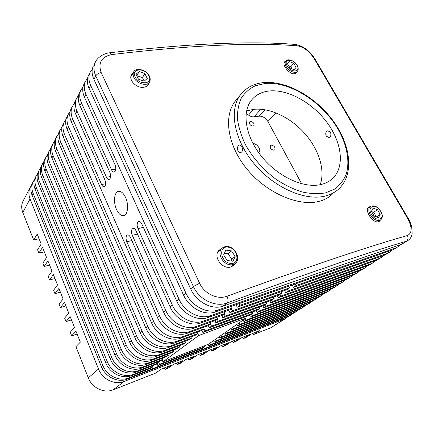 <?xml version="1.0" encoding="UTF-8"?>
<svg xmlns="http://www.w3.org/2000/svg" width="434" height="434" viewBox="0 0 434 434"><rect width="100%" height="100%" fill="white"/><g stroke="black" fill="none" stroke-linecap="round" stroke-linejoin="round"><path stroke-width="0.65" d="M250.516 121.439L249.599 121.932C249.143 124.184 250.277 125.578 253 126.099L253.901 125.616C254.373 123.364 253.244 121.97 250.516 121.439M125.556 197.437C123.435 193.065 121.086 191.036 118.498 191.361C114.223 191.996 113.155 202.293 116.496 209.448C118.601 213.891 120.983 215.953 123.641 215.627C127.835 215.036 128.99 204.674 125.556 197.437M271.277 145.157L270.398 145.629C269.834 148.119 271.028 149.649 273.99 150.213L274.847 149.746C275.427 147.267 274.239 145.732 271.277 145.157M84.429 83.23L83.816 84.408C82.178 88.194 82.384 92.437 84.429 97.129L114.994 164.681C116.019 167.34 116.052 169.564 115.102 171.359L114.153 172.054C113.171 172.168 112.297 171.414 111.527 169.797L81.402 102.793C79.389 98.138 79.194 93.918 80.832 90.142L83.008 86.892M224.004 311.889L224.774 313.511L203.307 321.144C192.75 325.272 177.609 317.471 172.255 304.89L137.963 228.609C136.9 225.854 136.889 223.646 137.936 221.986L138.777 221.438C139.905 221.291 140.931 222.148 141.842 224.015L176.692 301.039C182.139 313.744 197.432 321.659 208.054 317.531L229.651 309.892L232.13 308.053L231.322 306.361M79.975 91.791L79.362 92.963C77.729 96.739 77.914 100.943 79.916 105.581L109.818 172.314C110.822 174.935 110.86 177.115 109.943 178.857L109.042 179.519C108.082 179.627 107.225 178.873 106.46 177.262L76.986 111.066C75.011 106.466 74.838 102.283 76.471 98.518L78.57 95.35M216.935 317.227L217.662 318.784L196.385 326.417C185.926 330.534 171.018 322.901 165.793 310.511L132.305 235.304C131.269 232.591 131.252 230.432 132.262 228.821L133.054 228.3C134.155 228.154 135.158 229.011 136.054 230.866L170.074 306.789C175.39 319.305 190.45 327.046 200.975 322.923L222.376 315.285L224.774 313.511M75.657 100.086L75.049 101.258C73.417 105.012 73.579 109.184 75.543 113.768L104.811 179.698C105.793 182.285 105.836 184.417 104.947 186.11L104.095 186.739C103.162 186.842 102.316 186.094 101.561 184.488L72.7 119.084C70.769 114.533 70.617 110.388 72.245 106.645L74.274 103.542M210.094 322.391L210.783 323.878L189.701 331.511C179.34 335.618 164.654 328.147 159.555 315.93L126.837 241.781C125.822 239.107 125.8 236.986 126.771 235.423L127.525 234.935C128.6 234.794 129.582 235.64 130.466 237.485L163.694 312.339C168.875 324.67 183.707 332.249 194.134 328.131L215.34 320.498L217.662 318.784M301.641 183.766L267.919 121.525C265.608 117.891 262.706 116.1 259.217 116.166L254.074 116.833C252.3 117.017 250.445 116.437 248.514 115.091L246.116 113.789M295.256 283.982L296.048 285.529L387.426 253.326L384.67 255.089L388.587 252.821M391.479 250.293L389.748 252.078L387.426 253.326M384.67 255.089L293.411 287.351L292.228 285.04M287.384 289.283L288.225 290.937L379.224 258.561L376.544 260.275L380.379 258.056M383.233 255.593L381.546 257.313L379.224 258.561M376.544 260.275L285.67 292.7L284.552 290.487M279.821 294.545L280.646 296.172L371.249 263.655L368.64 265.32L372.405 263.145M375.215 260.747L373.565 262.402L371.249 263.655M368.64 265.32L278.172 297.887L277.104 295.76M272.492 299.644L273.295 301.25L363.491 268.608L360.947 270.23L364.641 268.098M367.414 265.76L365.802 267.355L363.491 268.608M360.947 270.23L270.897 302.91L269.883 300.865M265.386 304.587L266.172 306.176L355.94 273.425L353.466 275.004L357.084 272.915M359.824 270.637L358.245 272.178L355.94 273.425M353.466 275.004L263.845 307.787L262.874 305.824M258.49 309.388L259.255 310.956L348.583 278.118L346.18 279.659L256.999 312.518L259.255 310.956M352.43 275.384L350.894 276.865L348.583 278.118M293.411 287.351L296.048 285.529M285.67 292.7L288.225 290.937M278.172 297.887L280.646 296.172M270.897 302.91L273.295 301.25M263.845 307.787L266.172 306.176M232.13 308.053L210.468 315.686C199.814 319.82 184.445 311.845 178.949 299.075L85.97 94.249C83.908 89.54 83.697 85.286 85.335 81.494L87.587 78.169M71.469 108.131L70.861 109.292C69.234 113.03 69.386 117.169 71.306 121.704L157.526 317.699C162.582 329.851 177.197 337.272 187.526 333.166L208.542 325.543L210.783 323.878M203.47 327.382L204.132 328.809L183.24 336.431C172.976 340.527 158.502 333.209 153.528 321.176L68.55 126.858C66.657 122.355 66.521 118.243 68.143 114.516L70.107 111.489M204.132 328.809L201.956 330.42L181.135 338.037C170.898 342.128 156.5 334.864 151.564 322.88L67.194 129.397C65.312 124.911 65.181 120.809 66.803 117.093L67.406 115.932M197.063 332.211L197.687 333.589L176.991 341.195C166.819 345.28 152.556 338.108 147.696 326.243L64.525 134.394C62.67 129.945 62.55 125.865 64.167 122.16L66.071 119.198M286.803 289.69L237.241 307.212L239.742 305.373L289.424 287.861L286.803 289.69M279.105 295.044L229.901 312.599L232.32 310.825L281.644 293.276L279.105 295.044M271.641 300.236L222.805 317.813L225.143 316.093L274.104 298.521L271.641 300.236M264.414 305.265L215.942 322.858L218.204 321.193L266.796 303.605L264.414 305.265M257.4 310.142L209.297 327.735L211.488 326.129L259.716 308.531L257.4 310.142M250.597 314.872L202.857 332.466L204.984 330.903L252.843 313.31L250.597 314.872M92.323 69.158L89.984 72.559C88.341 76.373 88.574 80.659 90.684 85.427L185.888 293.042C191.53 306.008 207.143 314.167 217.895 310.033L395.868 247.939L393.03 249.751L215.389 311.938C204.669 316.077 189.137 307.977 183.544 295.077L89.095 88.4C87.001 83.653 86.778 79.373 88.417 75.57L89.035 74.388M197.687 333.589L195.588 335.146L174.951 342.746C164.811 346.826 150.62 339.703 145.797 327.892L63.207 136.856C61.362 132.424 61.248 128.356 62.865 124.656L63.467 123.506M399.958 244.841L398.19 246.696L395.868 247.939M393.03 249.751L397.029 247.44M289.424 287.861L288.632 286.299M238.933 303.697L239.742 305.373M237.241 307.212L236.042 304.711M281.644 293.276L280.885 291.778M231.295 308.672L232.32 310.825M229.901 312.599L228.761 310.207M274.104 298.521L273.387 297.084M224.145 313.977L225.143 316.093M222.805 317.813L221.725 315.518M266.796 303.605L266.113 302.221M217.228 319.104L218.204 321.193M215.942 322.858L214.911 320.655M259.716 308.531L259.065 307.207M210.528 324.068L211.488 326.129M209.297 327.735L208.315 325.625M252.843 313.31L252.225 312.035M204.045 328.874L204.984 330.903M346.18 279.659L349.733 277.608M252.995 143.556C257.123 143.48 261.49 149.779 259.049 152.318L258.68 152.676M256.999 312.518L256.076 310.625M202.857 332.466L201.929 330.431M159.533 364.289L204.49 346.95L202.7 348.198L157.862 365.52L159.533 364.289L158.41 361.69M197.15 332.178L198.68 335.536L162.924 361.799L208.119 344.422L246.176 317.954L245.584 316.722M198.68 335.536L246.176 317.954M38.838 170.817L38.257 171.929C36.689 175.482 36.716 179.318 38.333 183.43L110.203 358.837C114.343 369.584 127.233 375.822 136.732 371.867L156.083 364.424L157.786 363.166L138.375 370.614C128.849 374.58 115.9 368.303 111.733 357.513L39.407 181.412C37.78 177.284 37.753 173.443 39.326 169.878L40.877 167.34M204.051 345.99L204.49 346.95M162.924 361.799L162.126 359.949M157.862 365.52L157.075 363.692M297.23 311.097L294.144 312.871L208.754 345.86L210.555 344.612L296.113 311.612L299.623 309.252M303.236 307.267L300.1 309.068L214.217 342.079L216.072 340.798L302.118 307.782L305.666 305.379M309.388 303.339L306.198 305.173L219.832 338.2L221.736 336.887L308.265 303.854L311.856 301.408M210.555 344.612L209.904 343.185M214.217 342.079L213.555 340.647M208.754 345.86L208.098 344.433M221.736 336.887L221.058 335.428M216.072 340.798L215.405 339.355M219.832 338.2L219.154 336.746M285.637 318.491L270.794 327.773L253.646 334.522L259.858 330.502L252.241 333.486L246.073 337.506L243.517 338.509L249.669 334.489L241.857 337.549L235.76 341.563L233.139 342.594L239.221 338.585L231.208 341.721L225.186 345.724L222.501 346.782L228.506 342.779L220.288 345.996L214.342 349.994L211.586 351.079L217.515 347.086L209.085 350.384L203.221 354.372L200.394 355.479L206.237 351.502L197.584 354.893L191.812 358.858L188.915 360.003L194.66 356.037L185.774 359.515L180.099 363.47L177.126 364.641L182.774 360.692L173.643 364.267L168.077 368.2L165.023 369.405L170.562 365.471L161.182 369.144L155.73 373.061L113.182 389.808C104.127 393.654 92.057 387.942 88.314 377.868L75.939 346.641L80.344 342.144L75.972 331.185L71.659 335.835L77.122 334.066M71.659 335.835L70.243 332.254L74.523 327.556L70.21 316.749L66.017 321.589L71.469 319.907M66.017 321.589L64.617 318.057L68.778 313.169L64.525 302.503L60.445 307.532L65.897 305.937M60.445 307.532L59.067 304.05L63.114 298.972L58.915 288.447L54.95 293.661L60.397 292.147M54.95 293.661L53.588 290.221L57.527 284.959L53.382 274.576L49.525 279.968L54.961 278.541M49.525 279.968L48.179 276.572L52.009 271.136L47.919 260.888L44.17 266.454L49.601 265.103M44.17 266.454L42.847 263.102L46.563 257.492L42.527 247.38L38.886 253.109L44.311 251.839M31.498 185.291L30.06 187.678C28.508 191.177 28.508 194.926 30.054 198.924L98.502 369.009C102.429 379.397 114.885 385.354 124.151 381.448L284.53 319.006L287.959 316.722M32.626 182.747L32.056 183.842C30.499 187.358 30.505 191.128 32.067 195.154L101.344 366.54C105.326 377.016 117.885 383.038 127.205 379.121L288.333 316.581L291.366 314.84M34.541 179.464L33.065 181.9C31.508 185.421 31.519 189.202 33.087 193.244L102.787 365.287C106.791 375.806 119.404 381.866 128.757 377.943L290.254 315.35L293.72 313.033M35.691 176.86L35.116 177.967C33.554 181.499 33.57 185.302 35.159 189.37L105.712 362.743C109.769 373.354 122.491 379.484 131.903 375.546L151.075 368.135L152.73 366.914L133.498 374.33C124.059 378.274 111.278 372.112 107.193 361.457L36.206 187.407C34.606 183.322 34.59 179.513 36.152 175.971L37.666 173.486M38.886 253.109L37.579 249.805L41.192 244.027L37.21 234.045L33.668 239.942L22.801 212.503C21.32 208.602 21.342 204.929 22.872 201.49L23.436 200.41M253 333.187L253.646 334.522M164.372 367.896L165.023 369.405M176.475 363.16L177.126 364.641M188.264 358.544L188.915 360.003M199.748 354.041L200.394 355.479M210.94 349.658L211.586 351.079M221.85 345.388L222.501 346.782M232.494 341.216L233.139 342.594M242.872 337.153L243.517 338.509M59.642 130.851L59.04 132.001C57.434 135.679 57.532 139.715 59.339 144.099L140.22 332.742C144.934 344.39 158.925 351.372 168.967 347.303L189.414 339.719L191.448 338.211L190.851 336.887M62.149 126.685L60.304 129.576C58.693 133.265 58.796 137.307 60.619 141.706L142.059 331.147C146.806 342.844 160.868 349.875 170.942 345.8L191.448 338.211M55.926 137.99L55.33 139.135C53.724 142.797 53.811 146.795 55.585 151.13L134.817 337.44C139.428 348.925 153.224 355.771 163.173 351.719L183.43 344.157L185.405 342.692L184.835 341.417M58.346 133.949L56.556 136.781C54.95 140.448 55.037 144.457 56.821 148.808L136.602 335.889C141.24 347.428 155.101 354.318 165.083 350.265L185.405 342.692M52.313 144.929L51.722 146.068C50.122 149.703 50.198 153.669 51.934 157.96L129.587 341.987C134.095 353.319 147.696 360.03 157.558 355.999L177.631 348.453L179.546 347.037L178.998 345.811M54.651 141.012L52.915 143.779C51.315 147.424 51.391 151.401 53.138 155.703L131.312 340.489C135.853 351.871 149.518 358.625 159.408 354.589L179.546 347.037M48.803 151.672L48.217 152.801C46.622 156.419 46.682 160.352 48.391 164.594L124.515 346.397C128.925 357.573 142.347 364.164 152.112 360.149L172 352.625L173.86 351.252L173.34 350.07M51.06 147.869L49.373 150.576C47.778 154.206 47.843 158.144 49.563 162.408L126.191 344.943C130.634 356.168 144.11 362.802 153.907 358.777L173.86 351.252M45.391 158.231L44.805 159.354C43.221 162.951 43.264 166.851 44.946 171.05L119.6 350.667C123.918 361.701 137.155 368.168 146.833 364.169L166.542 356.677L168.343 355.337L167.844 354.198M47.572 154.542L45.933 157.189C44.344 160.797 44.393 164.703 46.08 168.918L121.222 349.261C125.572 360.339 138.869 366.844 148.574 362.846L168.343 355.337M226.863 331.386L227.557 332.862L225.599 334.218L312.453 301.185L315.697 299.319M227.557 332.862L314.569 299.834L318.203 297.344M232.836 327.231L233.541 328.728L231.528 330.117L318.86 297.095L322.164 295.196M233.541 328.728L321.03 295.711L324.703 293.172M238.971 322.961L239.693 324.475L237.626 325.907L325.429 292.901L328.793 290.964M239.693 324.475L327.654 291.48L329.943 290.227L331.375 288.898M245.291 318.567L246.029 320.097L243.897 321.572L332.167 288.599L335.591 286.63M246.029 320.097L334.451 287.14L336.746 285.892L338.211 284.509M251.791 314.042L252.545 315.594L250.353 317.108L339.084 284.189L342.567 282.176M252.545 315.594L341.428 282.691L343.728 281.438L345.231 280.006M249.469 315.29L250.353 317.108M243.165 320.048L243.897 321.572M236.91 324.399L237.626 325.907M230.823 328.63L231.528 330.117M224.91 332.742L225.599 334.218M42.071 164.605L41.485 165.728C39.912 169.303 39.944 173.166 41.593 177.322L114.831 354.817C119.057 365.699 132.12 372.052 141.706 368.075L161.236 360.605L162.989 359.309L143.399 366.784C133.78 370.772 120.663 364.381 116.404 353.45L42.7 175.249C41.04 171.083 41.002 167.204 42.581 163.623L44.181 161.03M162.511 358.207L162.989 359.309M157.325 362.102L157.786 363.166M152.291 365.884L152.73 366.914M33.668 239.942L39.082 238.743M238.038 150.956C237.013 147.994 237.463 146.025 239.384 145.048C240.349 144.923 241.185 145.493 241.89 146.757C243.018 149.708 242.611 151.672 240.686 152.654C239.633 152.79 238.754 152.226 238.038 150.956M326.297 136.092C325.234 133.466 325.722 131.686 327.773 130.759L330.442 132.218C331.408 134.865 330.882 136.65 328.863 137.578L326.297 136.092M221.866 248.384L219.002 250.288C212.476 256.494 222.637 270.284 231.241 266.818L234.143 265.028L235.38 263.335M219.474 250.564L218.411 251.02M133.368 72.787L131.437 74.876C128.247 80.144 136.867 88.623 143.925 87.223C146.139 86.86 147.723 85.867 148.667 84.239L149.28 82.373M131.556 75.635L130.992 76.053M369.909 206.638L368.634 207.295C364.191 210.593 373.077 223.629 378.497 221.714L379.631 221.128L380.417 220.038M285.822 60.993L284.547 61.867C281.774 64.97 289.304 74.198 294.274 73.823L296.493 72.852L296.975 71.708M237.289 98.724L234.599 101.985C223.315 117.489 227.964 146.871 247.988 170.296C267.952 193.792 298.988 206.443 318.686 201.463C324.133 200.117 328.641 197.703 332.216 194.22M269.416 90.961C261.469 91.791 255.317 95.084 250.95 100.845C241.57 113.355 245.839 137.567 262.293 157.347C278.666 177.17 304.174 188.589 320.992 184.521C325.929 183.349 330.003 181.157 333.214 177.935C345.019 165.94 341.596 141.961 326.927 122.361C312.312 102.717 288.067 89.138 269.416 90.961M320.205 184.694C325.495 170.085 318.773 149.198 304.587 133.287C290.384 117.381 269.698 107.453 253.358 109.363L246.572 110.958M407.656 218.476L408.291 218.53C410.108 221.66 411.584 225.902 411.714 226.787L412.154 233.535C411.741 236.449 410.488 238.662 408.399 240.186L406.343 241.255C408.172 239.828 408.53 237.919 407.417 235.532C412.251 233.101 412.327 227.416 407.656 218.476L314.265 58.769C309.388 51.293 303.778 46.986 297.447 45.852C252.8 42.25 190.873 45.163 111.668 54.581C101.42 56.8 97.921 62.805 101.176 72.592C98.664 73.096 96.858 74.209 95.757 75.923L93.912 79.379L190.656 288.898L193.385 286.521L95.757 75.923C93.603 71.073 93.413 66.619 95.187 62.567L93.787 65.257M93.912 79.379C91.775 74.572 91.525 70.259 93.169 66.44M407.374 240.837L401.629 244.261L406.343 241.255C366.502 252.962 306.784 273.529 227.188 302.954C215.66 307.56 199.201 299.731 193.385 286.521L199.597 283.228C204.316 293.834 217.635 299.948 227.02 296.221C307.283 267.078 367.414 246.848 407.417 235.532M227.02 296.221C228.3 299.297 228.355 301.538 227.188 302.954L222.995 306.144L401.629 244.261M222.995 306.144C212.177 310.283 196.396 301.999 190.656 288.898M297.447 45.852L295.185 44.425C250.429 40.747 188.627 43.53 109.775 52.774M111.668 54.581L109.628 52.791C102.136 53.594 96.299 59.04 95.187 62.567M232.098 266.476L232.575 265.651M294.127 69.706L296.059 67.427L293.737 63.364L289.467 61.547L287.503 63.793L289.831 67.894L294.127 69.706M287.514 63.814L289.467 61.547M291.963 68.789L290.791 66.738L288.664 65.838M290.791 66.738L293.737 63.364M294.068 69.679L296.059 67.427M144.05 81.277L147.251 78.5L144.869 73.639L139.287 71.507L136.037 74.247L138.419 79.156L144.05 81.277M144.18 81.163L142.428 77.572L136.705 75.619M136.878 75.473L139.287 71.507M142.428 77.572L144.869 73.639M378.529 217.618L380.157 214.358L377.455 209.638L373.115 208.125L371.444 211.353L374.157 216.116L378.529 217.618M376.327 216.859L373.739 212.329L371.575 211.58M373.739 212.329L377.455 209.638M376.544 216.935L380.157 214.358M235.125 256.429L231.544 250.901L225.816 250.12L223.624 254.91L227.226 260.514L232.998 261.252L235.125 256.429L231.745 259.315L228.203 253.825L224.356 253.31M231.002 260.997L231.745 259.315M228.203 253.825L231.544 250.901M111.527 169.797L115.775 169.092M143.35 227.351L137.963 228.609M106.46 177.262L110.594 176.551M137.491 234.067L132.305 235.304M101.561 184.488L105.581 183.772M131.827 240.561L126.837 241.781M248.514 115.091L253.527 109.346M217.895 310.033L215.389 311.938M210.468 315.686L208.054 317.531M203.307 321.144L200.975 322.923M196.385 326.417L194.134 328.131M189.701 331.511L187.526 333.166M183.24 336.431L181.135 338.037M176.991 341.195L174.951 342.746M147.696 326.243L145.797 327.892M64.525 134.394L63.207 136.856M153.528 321.176L151.564 322.88M68.55 126.858L67.194 129.397M159.555 315.93L157.526 317.699M72.7 119.084L71.306 121.704M165.793 310.511L163.694 312.339M76.986 111.066L75.543 113.768M172.255 304.89L170.074 306.789M81.402 102.793L79.916 105.581M178.949 299.075L176.692 301.039M85.97 94.249L84.429 97.129M185.888 293.042L183.544 295.077M90.684 85.427L89.095 88.4M260.823 109.222L254.074 116.833M259.217 116.166L264.979 109.737M267.919 121.525L275.937 112.84M136.732 371.867L138.375 370.614M294.144 312.871L296.113 311.612M300.1 309.068L302.118 307.782M306.198 305.173L308.265 303.854M270.794 327.773L284.53 319.006M113.182 389.808L124.151 381.448M288.333 316.581L290.254 315.35M127.205 379.121L128.757 377.943M131.903 375.546L133.498 374.33M168.967 347.303L170.942 345.8M163.173 351.719L165.083 350.265M157.558 355.999L159.408 354.589M152.112 360.149L153.907 358.777M146.833 364.169L148.574 362.846M312.453 301.185L314.569 299.834M318.86 297.095L321.03 295.711M325.429 292.901L327.654 291.48M332.167 288.599L334.451 287.14M339.084 284.189L341.428 282.691M141.706 368.075L143.399 366.784M88.314 377.868L98.502 369.009M22.801 212.503L30.054 198.924M101.344 366.54L102.787 365.287M32.067 195.154L33.087 193.244M105.712 362.743L107.193 361.457M35.159 189.37L36.206 187.407M110.203 358.837L111.733 357.513M38.333 183.43L39.407 181.412M114.831 354.817L116.404 353.45M41.593 177.322L42.7 175.249M119.6 350.667L121.222 349.261M44.946 171.05L46.08 168.918M124.515 346.397L126.191 344.943M48.391 164.594L49.563 162.408M129.587 341.987L131.312 340.489M51.934 157.96L53.138 155.703M134.817 337.44L136.602 335.889M55.585 151.13L56.821 148.808M140.22 332.742L142.059 331.147M59.339 144.099L60.619 141.706M264.002 82.568C287.02 80.664 315.854 97.232 333.149 120.836C350.439 144.348 354.48 173.464 339.274 188.464C335.553 192.083 330.892 194.6 325.294 196.022C305.205 201.246 274.288 187.835 254.286 163.906C234.186 140.03 228.902 110.681 239.991 95.447L242.302 92.594M325.592 192.87L334.842 188.996C339.963 185.123 343.761 180.17 346.245 174.126C350.059 161.339 346.945 145.043 338.298 129.522C322.652 102.256 290.172 81.239 265.272 83.442L255.463 85.715C249.642 88.514 244.95 92.605 241.38 97.986C238.586 104.046 237.284 111.033 237.474 118.943C238.575 127.227 241.217 135.782 245.4 144.598C252.957 158.047 263.161 169.613 276.008 179.291C284.617 184.949 293.292 189.164 302.037 191.947C310.576 193.819 318.426 194.123 325.592 192.87M101.176 72.592L199.597 283.228M314.265 58.769L315.117 59.274L408.242 218.443M287.167 65.946C291.035 73.134 301.229 72.288 296.905 65.252C293.145 58.21 282.919 58.829 287.167 65.946M297.171 65.36C298.44 67.769 298.532 69.711 297.442 71.181C295.554 74.03 288.621 71.198 286.131 66.516C284.937 64.292 284.791 62.501 285.697 61.145L284.069 63.044M135.104 76.851C138.983 85.476 153.446 84.272 148.9 75.863C145.157 67.449 130.694 68.317 135.104 76.851M149.394 76.075C150.414 78.283 150.473 80.23 149.573 81.918C147.348 86.784 136.667 83.86 133.905 77.523C132.967 75.505 132.875 73.72 133.629 72.174L130.862 76.791M371.358 214.146C375.904 222.561 385.707 219.555 380.737 211.434C376.316 203.204 366.448 205.895 371.358 214.146M380.954 211.439C382.821 215.096 382.772 217.868 380.808 219.756C377.325 221.514 373.793 219.843 370.218 214.727C368.423 211.239 368.379 208.58 370.094 206.763L370.484 206.465M230.459 263.373C240.534 264.952 238.044 248.102 228.224 247.163C218.183 245.313 220.38 262.451 230.459 263.373M221.666 248.59C223.239 246.951 225.295 246.279 227.839 246.577C235.374 247.266 240.751 258.555 235.738 262.999C234.284 264.442 232.396 265.033 230.074 264.783C222.696 264.214 216.989 253.103 221.666 248.59L217.781 252.089M64.167 122.16L62.865 124.656M68.143 114.516L66.803 117.093M72.245 106.645L70.861 109.292M76.471 98.518L75.049 101.258M80.832 90.142L79.362 92.963M85.335 81.494L83.816 84.408M89.984 72.559L88.417 75.57M22.872 201.49L30.06 187.678M32.056 183.842L33.065 181.9M35.116 177.967L36.152 175.971M38.257 171.929L39.326 169.878M41.485 165.728L42.581 163.623M44.805 159.354L45.933 157.189M48.217 152.801L49.373 150.576M51.722 146.068L52.915 143.779M55.33 139.135L56.556 136.781M59.04 132.001L60.304 129.576M330.187 180.49L333.214 177.935M263.894 82.574C253.657 83.523 245.687 87.814 239.991 95.447L234.599 101.985M314.986 59.051C309.968 50.919 303.485 46.053 295.538 44.452M379.197 221.432L379.631 221.128M148.325 84.776L148.667 84.239M233.112 265.89L234.143 265.028M295.196 73.699L297.198 71.458M297.144 65.312C294.74 60.527 287.433 58.161 285.697 61.145M146.871 86.144L149.269 82.395M149.356 76.004C145.607 68.328 134.431 67.992 133.629 72.174M377.873 221.823L380.347 220.081M367.858 208.418L370.094 206.763C370.083 205.803 374.412 205.374 376.701 206.996L380.944 211.418M231.143 266.85L234.827 263.763"/></g></svg>
